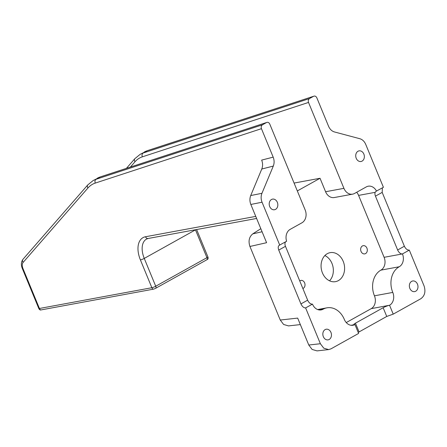 <?xml version="1.0" encoding="UTF-8"?>
<svg xmlns="http://www.w3.org/2000/svg" width="447" height="447" viewBox="0 0 447 447"><rect width="100%" height="100%" fill="white"/><g stroke="black" fill="none" stroke-linecap="round" stroke-linejoin="round"><path stroke-width="0.67" d="M329.54 280.822A14.745 11.656 79.5 0 0 333.049 267.105A14.745 11.656 79.5 0 0 324.874 255.55M338.379 280.61A14.745 11.656 79.5 0 0 343.849 263.16A14.745 11.656 79.5 0 0 330.154 252.65A14.745 11.656 79.5 0 0 327.282 253.689A14.745 11.656 79.5 0 0 321.812 271.133A14.745 11.656 79.5 0 0 335.507 281.644A14.745 11.656 79.5 0 0 338.379 280.61M302.859 288.511A4.179 3.302 79.5 0 0 303.256 288.332A4.179 3.302 79.5 0 0 304.804 283.387A4.179 3.302 79.5 0 0 300.926 280.409A4.179 3.302 79.5 0 0 300.11 280.705A4.179 3.302 79.5 0 0 299.741 280.951M365.551 253.589A4.179 3.302 79.5 0 0 367.099 248.649A4.179 3.302 79.5 0 0 363.221 245.671A4.179 3.302 79.5 0 0 362.405 245.962A4.179 3.302 79.5 0 0 360.858 250.907A4.179 3.302 79.5 0 0 364.735 253.885A4.179 3.302 79.5 0 0 365.551 253.589M358.008 151.248A5.409 4.274 -100.5 0 1 359.058 150.868A5.409 4.274 -100.5 0 1 364.082 154.723A5.409 4.274 -100.5 0 1 362.076 161.121A5.409 4.274 -100.5 0 1 361.025 161.501A5.409 4.274 -100.5 0 1 356.002 157.646A5.409 4.274 -100.5 0 1 358.008 151.248M271.485 199.502A5.409 4.274 -100.5 0 1 272.536 199.122A5.409 4.274 -100.5 0 1 277.559 202.972A5.409 4.274 -100.5 0 1 275.553 209.369A5.409 4.274 -100.5 0 1 274.503 209.755A5.409 4.274 -100.5 0 1 269.48 205.899A5.409 4.274 -100.5 0 1 271.485 199.502M325.114 329.612A5.409 4.274 -100.5 0 1 326.165 329.232A5.409 4.274 -100.5 0 1 331.188 333.082A5.409 4.274 -100.5 0 1 329.182 339.48A5.409 4.274 -100.5 0 1 328.132 339.86A5.409 4.274 -100.5 0 1 323.108 336.01A5.409 4.274 -100.5 0 1 325.114 329.612M411.637 281.359A5.409 4.274 -100.5 0 1 412.687 280.979A5.409 4.274 -100.5 0 1 417.71 284.834A5.409 4.274 -100.5 0 1 415.704 291.232A5.409 4.274 -100.5 0 1 414.648 291.612A5.409 4.274 -100.5 0 1 409.631 287.756A5.409 4.274 -100.5 0 1 411.637 281.359M382.375 187.874L382.185 192.394L404.373 246.23C405.686 248.895 407.329 250.186 409.307 250.102L424.063 285.907C425.851 291.561 424.779 295.836 420.839 298.73L393.22 314.135L386.739 316.454L358.198 332.423M409.307 250.102L402.456 253.924A9.828 7.772 -100.5 0 1 399.232 266.758A19.657 15.544 79.5 0 0 392.784 292.422A9.828 7.772 -100.5 0 1 389.56 305.256A4.917 0.777 -22.4 0 0 383.14 307.732L355.454 323.175A4.917 0.777 -22.4 0 0 353.873 324.5A4.917 0.777 -22.4 0 0 354.952 324.556L358.611 333.434L330.992 348.839L328.64 349.593L323.74 348.168L320.382 343.726L305.625 307.927C303.792 307.927 302.233 306.592 300.937 303.915L278.744 250.08C277.81 247.342 278.14 245.688 279.733 245.112L262.054 202.217C260.869 199.15 260.83 196.177 261.942 193.305L273.296 166.072L261.774 169.027L250.722 195.546L261.942 193.305M346.257 322.561L371.217 308.642A9.828 7.772 79.5 0 0 374.441 295.813A19.657 15.544 -100.5 0 1 380.889 270.144A9.828 7.772 79.5 0 0 384.107 257.31L402.456 253.924A4.917 2.905 60.9 0 1 397.646 249.985L375.458 196.144A4.917 2.905 60.9 0 1 375.162 192.339L375.994 191.322L383.414 187.293L365.735 144.398C364.422 141.397 362.456 139.503 359.829 138.715L334.468 131.954C331.842 131.167 329.875 129.267 328.556 126.261L316.828 97.804C316.023 96.25 314.956 95.736 313.638 96.261L147.683 150.55L140.135 154.355A49.148 29.066 60.9 0 1 143.196 153.014L309.48 98.575L313.638 96.261L147.348 150.7L143.196 153.014A2.95 2.364 -108.1 0 0 142.369 156.83A46.197 27.323 -119.1 0 0 135.016 161.741L130.39 167.055M279.213 245.297L286.616 241.274A9.828 7.772 -100.5 0 1 290.176 229.356L301.943 222.796A9.828 7.772 -100.5 0 0 305.167 209.961L269.759 124.054C268.954 122.5 267.893 121.981 266.568 122.512L100.614 176.8L93.065 180.599A49.148 29.066 60.9 0 1 96.127 179.264L262.417 124.825L266.568 122.512L100.279 176.945L96.127 179.264A2.95 2.364 -108.1 0 0 95.306 183.074A46.197 27.323 -119.1 0 0 87.947 187.991L23.127 262.395A6.878 4.068 -119.1 0 0 22.998 268.625L39.431 308.48L151.868 287.717L140.403 259.903A22.607 13.371 60.9 0 1 145.51 236.748L255.757 216.393M260.825 228.691L252.801 233.854C249.135 236.849 248.18 241.056 249.934 246.47L266.596 242.699L250.834 204.458C249.649 201.39 249.61 198.418 250.722 195.546M249.934 246.47L280.258 320.035L283.621 324.472L288.522 325.902L300.35 324.589M328.64 349.593L317.029 350.884L312.129 349.459L308.771 345.017L297.674 318.096L280.258 320.035M262.417 124.825C261.232 125.696 260.914 126.982 261.45 128.686L273.184 157.143C274.369 160.222 274.408 163.194 273.296 166.072M376.53 191.132A9.828 7.772 -100.5 0 0 368.227 186.203A9.828 7.772 -100.5 0 0 366.317 186.896L354.549 193.456A9.828 7.772 -100.5 0 1 352.633 194.149A9.828 7.772 -100.5 0 1 343.927 188.343L308.519 102.436C307.977 100.731 308.301 99.446 309.48 98.575M294.081 183.069L320.035 178.275L325.584 191.735L343.927 188.343M351.007 325.287L354.952 324.556A9.828 7.772 -100.5 0 1 353.041 325.248A9.828 7.772 -100.5 0 1 344.335 319.443A19.657 15.544 79.5 0 0 326.919 307.832A19.657 15.544 79.5 0 0 323.092 309.218A9.828 7.772 -100.5 0 1 321.181 309.911A9.828 7.772 -100.5 0 1 312.47 304.105L305.625 307.927M285.599 241.844L285.18 242.52A4.917 2.905 -119.1 0 0 285.471 246.325L307.665 300.166A4.917 2.905 -119.1 0 0 312.47 304.105M384.107 257.31L358.589 195.395A9.828 7.772 79.5 0 0 356.667 192.277M352.633 194.149L334.289 197.54A9.828 7.772 -100.5 0 1 325.584 191.735M261.774 169.027C262.892 166.15 262.853 163.177 261.663 160.099L273.184 157.143M297.328 190.936L320.035 178.275M371.217 308.642L389.56 305.256L393.22 314.135M207.229 259.545A2.95 1.743 60.9 0 0 206.944 257.668L195.479 229.853L144.258 258.416L155.724 286.231L206.944 257.668A2.95 0.464 -22.4 0 0 207.894 256.869A2.95 2.95 0 0 1 207.939 259.009A2.196 0.346 157.6 0 1 207.229 259.545L156.009 288.108A2.196 0.346 157.6 0 1 153.137 289.22L40.699 309.983A2.196 0.346 157.6 0 1 40.252 309.994A2.95 2.95 0 0 1 38.777 308.447L22.35 268.586A2.95 0.464 157.6 0 0 22.998 268.625M308.771 345.017L320.382 343.726M262.054 202.217L250.834 204.458M261.45 128.686L95.306 183.074M308.519 102.436L142.369 156.83M380.889 270.144L399.232 266.758M374.441 295.813L392.784 292.422M319.147 309.95L323.092 309.218M358.589 195.395L375.162 192.339M144.286 152.036A49.148 29.066 -119.1 0 1 147.348 150.7A2.95 2.364 -108.1 0 1 147.683 150.55M97.217 178.286A49.148 29.066 -119.1 0 1 100.279 176.945A2.95 2.364 -108.1 0 1 100.614 176.8M252.801 233.854L262.087 231.758M285.471 246.325L278.744 250.08M307.665 300.166L300.937 303.915M382.185 192.394L375.458 196.144M404.373 246.23L397.646 249.985M195.741 229.697A2.95 0.464 -22.4 0 1 195.479 229.853A19.657 11.628 60.9 0 1 195.44 229.752M145.51 236.748A2.95 2.33 79.5 0 0 148.119 238.491L146.515 239.061A19.657 11.628 -119.1 0 0 144.258 258.416A2.95 0.464 -22.4 0 1 140.403 259.903M383.14 307.732L386.739 316.454M355.454 323.175L359.053 331.897M87.947 187.991A2.95 2.324 -138.9 0 1 87.802 184.896L93.065 180.599M23.127 262.395A2.95 2.324 -138.9 0 1 22.976 259.299L87.802 184.896M40.699 309.983A2.95 2.33 79.5 0 1 39.431 308.48A2.95 0.464 157.6 0 1 38.777 308.447M156.009 288.108A2.95 1.743 -119.1 0 0 155.724 286.231A2.95 0.464 -22.4 0 1 151.868 287.717A2.95 2.33 79.5 0 0 153.137 289.22M135.016 161.741A2.95 2.324 -138.9 0 1 134.871 158.646L140.135 154.355M317.638 309.547L326.919 307.832M22.976 259.299C21.076 261.925 20.869 265.021 22.35 268.586M207.894 256.869L196.624 229.534M256.606 218.46L148.119 238.491M126.412 168.357L134.871 158.646"/></g></svg>
